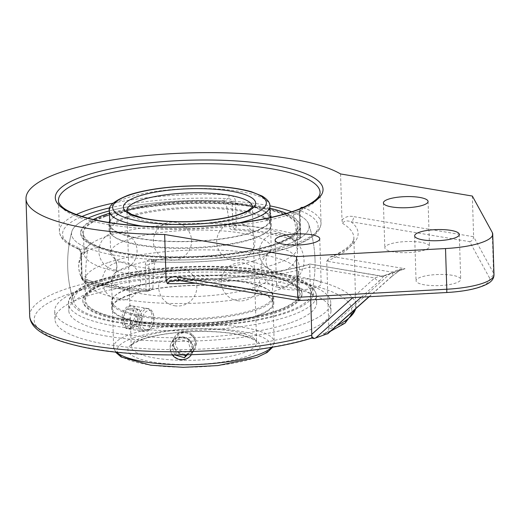 <?xml version="1.0" encoding="UTF-8"?>
<svg xmlns="http://www.w3.org/2000/svg" width="520" height="520" viewBox="0 0 520 520"><rect width="100%" height="100%" fill="white"/><g stroke="black" fill="none" stroke-linecap="round" stroke-linejoin="round"><path stroke-width="0.39" stroke-dasharray="2.6 1.95" d="M254.722 287.261A80.308 19.994 178.2 0 1 165.704 296.387A80.308 19.994 178.2 0 1 111.508 279.227A80.308 19.994 178.2 0 1 114.198 273.851A80.308 19.994 178.2 0 1 128.837 266.142A80.308 19.994 178.2 0 1 207.493 256.627A80.308 19.994 178.2 0 1 269.029 268.99A80.308 19.994 178.2 0 1 272.051 274.177A80.308 19.994 178.2 0 1 254.722 287.261M253.89 260.754A80.308 19.994 -1.8 0 0 268.528 253.045A80.308 19.994 -1.8 0 0 271.219 247.669A80.308 19.994 -1.8 0 0 217.022 230.51A80.308 19.994 -1.8 0 0 127.998 239.636A80.308 19.994 -1.8 0 0 110.676 252.714A80.308 19.994 -1.8 0 0 113.698 257.907A80.308 19.994 -1.8 0 0 175.227 270.27A80.308 19.994 -1.8 0 0 253.89 260.754M143.858 308.458L146.224 308.262C155.272 309.056 153.069 329.095 144.566 331.026L142.37 331.247C139.555 330.48 138.047 327.522 137.839 322.374C137.767 315.328 139.776 310.687 143.858 308.458M195.956 343.531C195 336.765 190.989 333.067 183.917 332.436C179.621 332.54 176.417 334.288 174.311 337.675C166.602 349.603 187.649 362.648 194.467 349.362L195.956 343.531M130.091 306.15C122.584 308.25 121.784 328.523 128.583 328.933L130.799 328.712C139.178 326.762 141.213 306.696 132.438 305.949L130.091 306.15M182.072 359.404C173.531 359.691 167.31 348.991 171.73 342.121C173.856 338.709 177.067 336.947 181.363 336.843C189.924 336.531 196.534 346.56 191.886 353.808C189.664 357.396 186.388 359.262 182.072 359.404M107.133 236.139A106.938 26.624 178.2 0 1 211.874 223.457A106.938 26.624 178.2 0 1 293.807 239.922A106.938 26.624 178.2 0 1 297.83 246.838A106.938 26.624 178.2 0 1 274.755 264.251A106.938 26.624 178.2 0 1 156.221 276.406A106.938 26.624 178.2 0 1 84.065 253.552A106.938 26.624 178.2 0 1 87.646 246.402A106.938 26.624 178.2 0 1 107.133 236.139M106.502 216.119A106.938 26.624 178.2 0 1 225.036 203.964A106.938 26.624 178.2 0 1 297.2 226.817A106.938 26.624 178.2 0 1 191.152 256.789A106.938 26.624 178.2 0 1 83.434 233.539A106.938 26.624 178.2 0 1 106.502 216.119M108.596 282.659A106.938 26.624 178.2 0 1 227.13 270.504A106.938 26.624 178.2 0 1 299.293 293.358A106.938 26.624 178.2 0 1 193.245 323.323A106.938 26.624 178.2 0 1 85.527 300.079A106.938 26.624 178.2 0 1 108.596 282.659M99.255 281.093A118.853 29.588 178.2 0 1 235.15 267.839A118.853 29.588 178.2 0 1 310.94 295.191A118.853 29.588 178.2 0 1 193.323 326.293A118.853 29.588 178.2 0 1 74.009 302.633A118.853 29.588 178.2 0 1 99.255 281.093A118.853 29.588 178.2 0 1 235.15 267.839A118.853 29.588 178.2 0 1 310.94 295.191A118.853 29.588 178.2 0 1 152.678 325.786A118.853 29.588 178.2 0 1 74.009 302.64A118.853 29.588 178.2 0 1 99.255 281.093M263.588 216.041A3.38 2.366 -122.1 0 0 266.539 219.544A3.38 2.366 -122.1 0 0 266.708 219.583A3.38 2.366 -122.1 0 0 268.925 217.334A3.38 2.366 -122.1 0 0 266.481 213.616A3.38 2.366 -122.1 0 0 263.614 214.877A3.38 2.366 -122.1 0 0 263.588 216.041M109.922 207.805A127.829 31.824 178.2 0 1 228.228 198.66L222.228 200.727A118.853 29.588 178.2 0 0 109.362 210.899A118.853 29.588 178.2 0 1 269.9 205.855M291.726 211.77A118.853 29.588 178.2 0 1 308.718 224.263A118.853 29.588 178.2 0 1 191.23 259.753A118.853 29.588 178.2 0 1 71.78 231.699A118.853 29.588 178.2 0 1 87.945 218.172A118.853 29.588 178.2 0 0 71.78 231.706A123.721 123.721 0 0 0 74.016 302.653A123.721 123.721 0 0 1 71.78 231.706A118.853 29.588 178.2 0 0 86.275 247.533L80.275 249.6A127.829 31.824 178.2 0 1 82.023 216.476M107.965 262.646A106.938 26.624 -1.8 0 0 84.897 280.059A106.938 26.624 -1.8 0 0 88.92 286.975A106.938 26.624 -1.8 0 0 170.853 303.44A106.938 26.624 -1.8 0 0 275.587 290.758A106.938 26.624 -1.8 0 0 295.081 280.495A106.938 26.624 -1.8 0 0 298.662 273.344A106.938 26.624 -1.8 0 0 226.499 250.491A106.938 26.624 -1.8 0 0 107.965 262.646M129.74 295.002A80.308 19.994 178.2 0 1 218.764 285.877A80.308 19.994 178.2 0 1 272.954 303.036A80.308 19.994 178.2 0 1 193.31 325.546A80.308 19.994 178.2 0 1 112.411 308.081A80.308 19.994 178.2 0 1 129.74 295.002M129.058 294.886A81.185 20.209 178.2 0 1 219.044 285.662A81.185 20.209 178.2 0 1 273.825 303.011A81.185 20.209 178.2 0 1 193.323 325.761A81.185 20.209 178.2 0 1 111.54 308.113A81.185 20.209 178.2 0 1 129.058 294.886M129.526 288.074A80.308 19.994 178.2 0 1 218.543 278.947A80.308 19.994 178.2 0 1 272.74 296.114A80.308 19.994 178.2 0 1 193.096 318.617A80.308 19.994 178.2 0 1 112.197 301.158A80.308 19.994 178.2 0 1 129.526 288.074M107.861 282.516A107.874 26.852 178.2 0 1 292.63 283.836A107.874 26.852 178.2 0 1 176.728 323.745A107.874 26.852 178.2 0 1 107.861 282.516M106.477 282.288A109.642 27.294 178.2 0 1 228.007 269.822A109.642 27.294 178.2 0 1 301.997 293.254A109.642 27.294 178.2 0 1 193.264 323.98A109.642 27.294 178.2 0 1 82.817 300.144A109.642 27.294 178.2 0 1 106.477 282.288M106.502 283.133A109.642 27.294 178.2 0 1 228.033 270.667A109.642 27.294 178.2 0 1 302.022 294.099A109.642 27.294 178.2 0 1 193.291 324.825A109.642 27.294 178.2 0 1 82.849 300.989A109.642 27.294 178.2 0 1 106.502 283.133M128.863 288.75A81.185 20.209 178.2 0 1 218.855 279.519A81.185 20.209 178.2 0 1 273.637 296.875A81.185 20.209 178.2 0 1 193.128 319.625A81.185 20.209 178.2 0 1 111.352 301.971A81.185 20.209 178.2 0 1 128.863 288.75M109.434 213.297A109.642 27.294 178.2 0 1 269.978 208.254M286.468 213.428A109.642 27.294 178.2 0 1 299.877 225.908A109.642 27.294 178.2 0 1 191.145 256.633A109.642 27.294 178.2 0 1 80.704 232.797A109.642 27.294 178.2 0 1 93.301 219.499M126.601 216.801A81.185 20.209 178.2 0 1 216.593 207.571A81.185 20.209 178.2 0 1 271.375 224.926A81.185 20.209 178.2 0 1 190.866 247.676A81.185 20.209 178.2 0 1 109.09 230.022A81.185 20.209 178.2 0 1 126.601 216.801M104.384 215.781A109.642 27.294 178.2 0 1 225.914 203.32A109.642 27.294 178.2 0 1 299.904 226.753A109.642 27.294 178.2 0 1 191.172 257.478A109.642 27.294 178.2 0 1 80.73 233.643A109.642 27.294 178.2 0 1 104.384 215.781M105.768 216.014A107.874 26.852 178.2 0 1 290.543 217.334A107.874 26.852 178.2 0 1 174.642 257.238A107.874 26.852 178.2 0 1 105.768 216.014M127.309 217.705A80.308 19.994 178.2 0 1 216.333 208.578A80.308 19.994 178.2 0 1 270.524 225.739A80.308 19.994 178.2 0 1 190.886 248.242A80.308 19.994 178.2 0 1 109.987 230.783A80.308 19.994 178.2 0 1 127.309 217.705M127.095 210.775A80.308 19.994 178.2 0 1 216.112 201.65A80.308 19.994 178.2 0 1 270.309 218.816A80.308 19.994 178.2 0 1 190.665 241.319A80.308 19.994 178.2 0 1 109.766 223.86A80.308 19.994 178.2 0 1 127.095 210.775M109.674 220.903A81.185 20.209 178.2 0 1 126.412 210.665A81.185 20.209 178.2 0 1 210.697 201.175A81.185 20.209 178.2 0 1 270.218 215.858M270.953 217.431A81.185 20.209 178.2 0 1 271.18 218.784A81.185 20.209 178.2 0 1 190.671 241.534A81.185 20.209 178.2 0 1 108.895 223.886A81.185 20.209 178.2 0 1 109.038 222.521M144.404 329.245A9.938 6.032 -80.5 0 1 144.034 313.957A9.938 6.032 -80.5 0 1 153.582 314.808A9.938 6.032 -80.5 0 1 151.457 327.457A9.938 6.032 -80.5 0 1 144.404 329.245M142.441 330.551A11.655 7.072 99.5 0 0 144.703 331.643A11.655 7.072 99.5 0 0 150.716 328.458A11.655 7.072 99.5 0 0 153.205 313.625A11.655 7.072 99.5 0 0 148.558 308.653A11.655 7.072 99.5 0 0 140.095 317.005A11.655 7.072 99.5 0 0 142.441 330.551M124.93 327.62A11.655 7.072 99.5 0 0 127.192 328.705A11.655 7.072 99.5 0 0 136.097 318.383A11.655 7.072 99.5 0 0 131.053 305.714A11.655 7.072 99.5 0 0 122.584 314.067A11.655 7.072 99.5 0 0 124.93 327.62M139.425 309.478L141.993 317.61L138.424 326.469L132.288 327.197L129.72 319.072L133.289 310.213L139.425 309.478L132.691 308.353L126.555 309.082L122.987 317.941L125.554 326.072L131.69 325.338L135.258 316.478L132.691 308.353M135.258 316.478L141.993 317.61M131.69 325.338L138.424 326.469M125.554 326.072L132.288 327.197M122.987 317.941L129.72 319.072M126.555 309.082L133.289 310.213M191.678 335.589A9.938 9.51 -149.9 0 0 175.428 339.969A9.938 9.51 -149.9 0 0 187.967 351.702A9.938 9.51 -149.9 0 0 191.678 335.589M192.576 334.841A11.655 11.154 30.1 0 1 194.857 348.693A11.655 11.154 30.1 0 1 179.179 352.501A11.655 11.154 30.1 0 1 174.694 337.006A11.655 11.154 30.1 0 1 192.576 334.841M172.4 354.998A11.655 11.154 30.1 0 1 171.444 342.602A11.655 11.154 30.1 0 1 189.332 340.438A11.655 11.154 30.1 0 1 191.614 354.296A11.655 11.154 30.1 0 1 191.321 354.77M175.045 355.004L176.137 353.113L183.268 354.939M186.375 354.887L192.361 348.745L189.423 339.476L179.842 337.031L173.199 343.85L176.137 353.113M174.805 355.004L171.951 346.001L178.594 339.183L188.169 341.634L191.107 350.896L187.239 354.868M191.107 350.896L192.361 348.745M188.169 341.634L189.423 339.476M178.594 339.183L179.842 337.031M171.951 346.001L173.199 343.85M107.075 336.187A138.073 34.372 178.2 0 1 54.717 311.038A138.073 34.372 178.2 0 1 191.639 272.344A138.073 34.372 178.2 0 1 330.726 302.361A138.073 34.372 178.2 0 1 253.311 335.81A138.073 34.372 178.2 0 1 107.075 336.187M107.335 344.507A138.073 34.372 -1.8 0 0 253.578 344.123A138.073 34.372 -1.8 0 0 330.986 310.681A138.073 34.372 -1.8 0 0 191.9 280.657A138.073 34.372 -1.8 0 0 54.977 319.351A138.073 34.372 -1.8 0 0 107.335 344.507M289.913 322.998A124.007 30.869 178.2 0 1 152.458 337.097A124.007 30.869 178.2 0 1 68.77 310.596A124.007 30.869 178.2 0 1 95.524 290.394A124.007 30.869 178.2 0 1 232.986 276.302A124.007 30.869 178.2 0 1 316.667 302.803A124.007 30.869 178.2 0 1 289.913 322.998M314.054 338.52L327.587 333.885L328.276 332.462L328.842 328.425L391.833 272.09A4.362 2.73 -131.8 0 1 392.035 276.276A4.362 2.73 -131.8 0 1 392.028 276.283A4.362 2.73 -131.8 0 1 391.424 276.633L399.438 270.536L405.074 268.723L382.603 276.458L379.984 276.107L374.777 277.966L352.826 297.596M325.507 334.262L323.108 333.86A158.88 39.553 -1.8 0 0 212.972 275.171A158.88 39.553 -1.8 0 0 44.239 333.268A158.88 39.553 -1.8 0 0 311.467 337.87L311.63 338.117M177.469 280.365C226.181 279.962 276.25 273.754 309.816 264.03L382.603 276.458L383.916 275.88L379.782 280.637A4.362 2.73 -131.8 0 1 374.777 277.966L309.673 267.039L309.94 264.271A167.609 41.724 178.2 0 1 180.577 280.462L177.469 280.358M340.548 173.947L341.991 220.031L342.531 223.347C344.188 220.818 347.029 220.298 351.046 221.767A167.609 41.724 178.2 0 1 332.41 256.536L329.959 257.114L326.729 261.17L391.833 272.09L398.996 269.562M332.41 256.536L405.074 268.723L398.976 269.568L399.51 270.589L383.916 275.88A4.362 4.173 -163.5 0 1 379.984 276.107M323.108 333.86L325.526 333.326L328.406 331.012M309.829 264.03L381.316 276.022L383.916 275.88M342.531 223.347A163.248 40.638 -1.8 0 1 353.873 237.594A163.248 40.638 -1.8 0 1 326.729 261.17L328.842 328.425M310.707 299.877L309.673 267.039A163.248 40.638 -1.8 0 1 195.663 283.218M179.621 280.521L179.732 280.54A4.362 2.652 99.5 0 0 180.577 280.462L298.87 300.514M469.671 241.67C472.141 240.988 473.46 239.343 473.629 236.743L493.538 273.143A4.362 4.192 -28.7 0 1 489.346 277.641L469.671 241.67L351.046 221.767A4.362 2.652 99.5 0 0 353.62 216.613L473.629 236.743L472.349 196.053M341.998 220.071C345.131 216.781 349.005 215.631 353.62 216.613M312.709 279.611A22.34 5.564 -1.8 0 0 289.048 279.675A22.34 5.564 -1.8 0 0 276.523 285.084A22.34 5.564 -1.8 0 0 299.026 289.945A22.34 5.564 -1.8 0 0 321.178 283.686A22.34 5.564 -1.8 0 0 312.709 279.611M452.244 275.294A22.34 5.564 -1.8 0 0 428.584 275.353A22.34 5.564 -1.8 0 0 416.059 280.767A22.34 5.564 -1.8 0 0 438.562 285.623A22.34 5.564 -1.8 0 0 460.714 279.364A22.34 5.564 -1.8 0 0 452.244 275.294M421.012 242.327A22.34 5.564 -1.8 0 0 397.345 242.385A22.34 5.564 -1.8 0 0 384.826 247.8A22.34 5.564 -1.8 0 0 407.329 252.655A22.34 5.564 -1.8 0 0 429.481 246.395A22.34 5.564 -1.8 0 0 421.012 242.327M222.228 200.727L224.666 201.63L226.044 203.625L232.069 201.552C231.764 199.706 230.483 198.744 228.228 198.66A3.055 0.897 92.7 0 0 229.041 194.948C232.811 195.41 234.969 197.496 235.521 201.208A3.055 0.76 -1.8 0 0 232.069 201.552L232.823 225.576A3.055 2.308 -109 0 0 235.313 228.936A3.055 1.04 93.6 0 0 236.275 225.238L235.521 201.208M81.257 254.319C80.841 250.549 79.606 248.144 77.552 247.104A3.055 2.561 111.4 0 0 79.059 249.483A3.055 2.561 111.4 0 0 79.066 249.489A3.055 2.561 111.4 0 0 80.275 249.6L81.406 253.429A3.055 0.76 -1.8 0 0 80.75 253.922A3.055 0.76 -1.8 0 0 81.257 254.319L82.011 278.35A130.884 32.585 -1.8 0 0 146.055 289.094L145.301 265.064A3.055 0.76 -1.8 0 0 148.746 264.719L149.5 288.75A3.055 2.308 71 0 1 148.102 291.233A3.055 2.308 71 0 1 147.199 291.304A3.055 1.04 -86.4 0 1 146.919 291.395A3.055 1.04 -86.4 0 1 146.055 289.094A3.055 0.76 -1.8 0 0 149.5 288.75L152.971 287.553L151.073 290.212L147.199 291.304A127.829 31.824 178.2 0 1 84.65 280.813A3.055 2.308 71 0 1 82.16 277.453A3.055 0.76 -1.8 0 0 81.504 277.953A3.055 0.76 -1.8 0 0 82.011 278.35A3.055 2.483 109.2 0 0 83.551 280.742A3.055 2.483 109.2 0 0 84.65 280.813L87.367 279.877L85.631 276.257L82.16 277.453L81.406 253.429L87.438 251.349L86.275 247.533M302.9 207.493A3.055 2.561 -68.6 0 1 300.358 210.756L294.359 212.823C293.43 212.556 293.105 213.258 293.384 214.922L299.409 212.849A3.055 0.76 -1.8 0 0 300.072 212.349A3.055 0.76 -1.8 0 0 299.565 211.952L300.32 235.976A3.055 2.483 -70.8 0 1 297.863 239.428A3.055 2.308 -109 0 0 298.766 239.363A3.055 2.308 -109 0 0 300.163 236.873L299.409 212.849C299.462 211.061 299.78 210.366 300.358 210.756A127.829 31.824 178.2 0 1 290.505 246.987A127.829 31.824 178.2 0 1 152.399 261.697A3.055 0.897 -87.3 0 1 152.165 261.794A3.055 0.897 -87.3 0 1 151.405 259.493C147.654 259.571 145.62 261.423 145.301 265.064M299.565 211.952L300.177 208.656M151.405 259.493A130.884 32.585 -1.8 0 0 321.042 223.113C320.294 234.455 307.781 240.5 296.686 244.972C287.969 248.385 277.433 251.375 265.083 253.936C230.237 260.865 192.602 263.484 152.165 261.794L150.963 261.957L148.746 264.719L154.778 262.646L156.019 260.462L157.157 259.818L150.963 261.957L157.157 259.818M295.146 240.364L295.796 240.383L296.692 238.069L300.163 236.873A3.055 0.76 -1.8 0 0 300.827 236.379A3.055 0.76 -1.8 0 0 300.32 235.976A130.884 32.585 -1.8 0 0 236.275 225.238A3.055 0.76 -1.8 0 0 232.823 225.576L229.353 226.772C229.691 228.592 230.769 229.625 232.596 229.873L235.313 228.936A127.829 31.824 178.2 0 1 297.863 239.428L295.146 240.364A123.676 30.79 -1.8 0 0 232.596 229.873M229.353 226.772A116.025 70.427 99.5 0 0 226.044 203.625M87.438 251.349A116.025 70.427 99.5 0 0 85.631 276.257M293.384 214.922A116.025 70.427 -80.5 0 1 296.692 238.069M300.358 210.756L294.359 212.823A118.853 29.588 178.2 0 1 308.718 224.256A118.853 29.588 178.2 0 1 158.405 259.636M152.971 287.553A116.025 70.427 -80.5 0 1 154.778 262.646M87.367 279.877A123.676 30.79 -1.8 0 0 149.916 290.368M269.906 206.031A80.308 19.994 -1.8 0 0 215.716 188.87A80.308 19.994 -1.8 0 0 126.692 197.997A80.308 19.994 -1.8 0 0 109.362 211.075M142.285 226.103A80.308 19.994 -1.8 0 0 237.998 223.093M252.35 206.583A62.745 15.62 178.2 0 1 190.125 224.166A62.745 15.62 178.2 0 1 126.926 210.522L131.203 346.593A62.745 15.62 -1.8 0 0 194.402 360.237A62.745 15.62 -1.8 0 0 256.627 342.654A62.745 15.62 -1.8 0 0 214.286 329.245A62.745 15.62 -1.8 0 0 144.736 336.375A62.745 15.62 -1.8 0 0 131.203 346.593C132.47 346.359 127.224 345.703 143.162 339.176C155.896 334.945 172.464 332.423 192.855 331.617C211.712 331.065 227.695 332.241 240.806 335.14C261.099 340.704 255.619 343.388 256.627 342.654L252.35 206.583M116.409 352.118A80.308 19.994 178.2 0 1 113.64 347.146A80.308 19.994 178.2 0 1 130.969 334.068A80.308 19.994 178.2 0 1 219.986 324.942A80.308 19.994 178.2 0 1 274.183 342.101A80.308 19.994 178.2 0 1 271.733 347.237M133.77 337.844A76.876 19.136 -1.8 0 0 182.845 367.224A76.876 19.136 -1.8 0 0 265.44 338.787A76.876 19.136 -1.8 0 0 133.77 337.844M142.149 339.255A66.177 16.478 178.2 0 1 255.502 340.06A66.177 16.478 178.2 0 1 184.399 364.546A66.177 16.478 178.2 0 1 142.149 339.255M311.467 337.87L313.865 338.273M361.335 297.141L379.782 280.637M391.424 276.633L368.953 296.725M29.686 315.919A163.248 40.638 178.2 0 1 191.575 270.173A163.248 40.638 178.2 0 1 356.018 305.663A163.248 40.638 178.2 0 1 355.615 308.847M336.759 325.709A163.248 40.638 178.2 0 1 328.842 329.251M446.602 292.526A4.362 0.384 86.9 0 1 446.498 292.396A48.009 11.954 -1.8 0 0 489.346 277.641M492.258 232.453L493.538 273.143A52.377 13.039 178.2 0 1 494 274.762M299.202 300.358L446.498 292.396M95.309 283.374A124.007 30.869 178.2 0 1 232.765 269.276A124.007 30.869 178.2 0 1 316.446 295.783A124.007 30.869 178.2 0 1 193.472 330.531A124.007 30.869 178.2 0 1 68.549 303.57A124.007 30.869 178.2 0 1 95.309 283.374M97.611 280.813A120.952 30.108 -1.8 0 0 174.831 327.041A120.952 30.108 -1.8 0 0 304.785 282.295A120.952 30.108 -1.8 0 0 97.611 280.813M303.082 207.409A130.884 32.585 -1.8 0 1 321.042 223.113L320.079 192.426A130.884 32.585 178.2 0 1 190.281 229.106A130.884 32.585 178.2 0 1 58.441 200.649L59.404 231.335A130.884 32.585 -1.8 0 0 77.552 247.104M229.041 194.948A130.884 32.585 -1.8 0 0 113.21 203.138M76.343 214.533A130.884 32.585 -1.8 0 0 59.404 231.335C59.859 236.567 63.07 240.975 69.03 244.556L79.066 249.489M114.198 273.851C113.529 273.975 116.038 274.19 116.87 265.785C115.901 260.865 114.849 258.239 113.698 257.907M269.029 268.99C269.704 269.067 267.209 269.438 265.85 261.099C266.507 256.132 267.397 253.448 268.528 253.045M109.727 222.625L110.676 252.714M270.27 217.581L271.219 247.669M111.508 279.227L113.64 347.146L115.323 352.001M272.051 274.177L274.183 342.101L272.812 347.054M191.893 353.815L194.467 349.362M171.73 342.121L174.304 337.675M128.583 328.939L142.37 331.247M132.438 305.949L146.224 308.262M83.434 233.539L84.065 253.552M297.2 226.817L297.83 246.838M315.022 259.565A123.721 123.721 0 0 0 308.711 224.25A123.721 123.721 0 0 1 310.94 295.191A123.721 123.721 0 0 0 315.022 259.565M266.539 219.544A3.926 3.926 0 0 0 271.31 216.437A3.926 3.926 0 0 0 268.229 211.874A3.926 3.926 0 0 0 263.614 214.877M84.897 280.059L85.527 300.079M298.662 273.344L299.293 293.358M293.807 239.922C298.044 243.776 303.069 248.631 304.025 259.916C304.258 266.058 302.387 273.033 295.081 280.495M88.92 286.975C84.676 283.12 79.657 278.265 78.695 266.981C78.462 260.839 80.34 253.864 87.646 246.402M118.267 299.839A19.097 19.097 0 0 0 139.315 274.32A19.097 19.097 0 0 0 106.698 268.853A19.097 19.097 0 0 0 118.267 299.839M237.289 300.683A19.097 19.097 0 0 0 258.343 275.171A19.097 19.097 0 0 0 225.719 269.698A19.097 19.097 0 0 0 237.289 300.683M275.184 271.122A19.097 19.097 0 0 0 296.238 245.603A19.097 19.097 0 0 0 263.614 240.13A19.097 19.097 0 0 0 275.184 271.122M169.325 260A19.097 19.097 0 0 0 190.372 234.488A19.097 19.097 0 0 0 157.749 229.014A19.097 19.097 0 0 0 169.325 260M114.823 269.971A19.097 19.097 0 0 0 135.876 244.458A19.097 19.097 0 0 0 103.252 238.986A19.097 19.097 0 0 0 114.823 269.971M232.655 260.455A19.097 19.097 0 0 0 253.702 234.936A19.097 19.097 0 0 0 221.084 229.463A19.097 19.097 0 0 0 232.655 260.455M277.017 287.007A19.097 19.097 0 0 0 298.064 261.495A19.097 19.097 0 0 0 265.447 256.022A19.097 19.097 0 0 0 277.017 287.007M174.597 305.753A19.097 19.097 0 0 0 195.644 280.241A19.097 19.097 0 0 0 163.026 274.768A19.097 19.097 0 0 0 174.597 305.753M94.659 285.708A19.097 19.097 0 0 0 115.713 260.189A19.097 19.097 0 0 0 83.09 254.722A19.097 19.097 0 0 0 94.659 285.708M112.197 301.158L112.411 308.081M272.74 296.114L272.954 303.036M82.817 300.144L82.849 300.989M301.997 293.254L302.022 294.099M111.352 301.971L111.54 308.113M273.637 296.875L273.825 303.011M80.704 232.797L80.73 233.643M299.877 225.908L299.904 226.753M109.766 223.86L109.987 230.783M270.309 218.816L270.524 225.739M108.895 223.886L109.09 230.022M271.18 218.784L271.375 224.926M153.582 314.808L153.205 313.625M151.457 327.457L150.716 328.458M148.558 308.653L131.053 305.714M144.703 331.643L127.192 328.705M174.694 337.006L171.444 342.602M194.857 348.693L191.614 354.296M330.986 310.681L330.726 302.361M54.977 319.351L54.717 311.038M369.187 296.712L392.035 276.276M392.028 276.283L399.51 270.589L401.732 269.529L383.37 275.847M329.959 257.114C349.687 248.859 354.562 240.955 353.873 237.594L355.791 308.698M330.616 331.201L325.526 333.326M275.113 240.175L276.523 285.084M319.767 238.771L321.178 283.686M414.648 235.853L416.059 280.767M459.303 234.448L460.714 279.364M383.409 202.885L384.826 247.8M428.071 201.481L429.481 246.395M316.667 302.803L316.446 295.783C315.068 284.98 302.803 279.968 291.623 276.296C275.269 271.213 254.046 268.041 227.968 266.773C181.272 264.44 126.919 270.244 96.707 280.885C88.4 283.738 81.835 286.871 77.025 290.303C70.623 295.536 67.795 299.962 68.549 303.57L68.77 310.596M79.059 249.483L79.008 249.457C79.781 249.886 80.359 251.368 80.75 253.922L81.504 277.953A3.055 3.055 0 0 0 83.551 280.742C99.483 286.163 120.601 289.718 146.919 291.395A3.055 3.055 0 0 0 148.102 291.233L151.073 290.212M299.995 210.639L300.411 210.386L300.072 212.349L300.827 236.379A3.055 3.055 0 0 1 298.766 239.363L295.796 240.383"/><path stroke-width="0.78" d="M97.162 214.552A118.853 29.588 178.2 0 1 109.362 210.899A118.853 29.588 178.2 0 0 87.945 218.172A118.853 29.588 178.2 0 1 97.162 214.552M269.9 205.855A118.853 29.588 178.2 0 1 291.726 211.77M93.301 219.499A109.642 27.294 178.2 0 1 104.358 214.936A109.642 27.294 178.2 0 1 109.434 213.297M269.978 208.254A109.642 27.294 178.2 0 1 286.468 213.428M270.218 215.858A81.185 20.209 178.2 0 1 270.953 217.431M109.038 222.521A81.185 20.209 178.2 0 1 109.674 220.903M191.321 354.77A11.655 11.154 30.1 0 1 172.4 354.998M183.268 354.939L185.718 355.563L186.375 354.887M187.239 354.868L184.47 357.715L175.045 355.004M184.47 357.715L185.718 355.563M314.334 338.455L327.672 333.651L314.054 338.52M311.623 338.117L311.831 336.719L314.1 338.533M311.831 336.719L310.707 299.877M179.732 280.54L174.167 280.553L169.507 281.587L167.375 283.647L166.114 280.592L164.665 234.5A163.248 40.638 178.2 0 1 26 198.712A163.248 40.638 178.2 0 1 157.521 154.629A163.248 40.638 178.2 0 1 340.548 173.947L472.349 196.053L492.258 232.453A52.377 13.039 178.2 0 1 492.719 234.072A52.377 13.039 178.2 0 1 445.517 248.547L296.465 256.607L297.745 297.297L177.736 277.167A4.362 2.652 99.5 0 0 179.725 280.54A4.362 2.652 99.5 0 0 179.732 280.54L298.779 300.514L297.745 297.297L446.797 289.237A4.362 0.384 86.9 0 1 446.602 292.526C465.017 291.46 478.693 288.542 487.63 283.784C491.835 281.398 493.961 278.389 494 274.762A52.377 13.039 178.2 0 1 446.797 289.237L445.517 248.547M446.602 292.526L298.779 300.514M177.736 277.167C173.121 276.185 169.247 277.342 166.12 280.631M296.465 256.607L164.665 234.5M311.298 234.702A22.34 5.564 178.2 0 1 319.767 238.771A22.34 5.564 178.2 0 1 297.615 245.031A22.34 5.564 178.2 0 1 275.113 240.175A22.34 5.564 178.2 0 1 287.638 234.761A22.34 5.564 178.2 0 1 311.298 234.702M450.834 230.38A22.34 5.564 178.2 0 1 459.303 234.448A22.34 5.564 178.2 0 1 437.151 240.708A22.34 5.564 178.2 0 1 414.648 235.853A22.34 5.564 178.2 0 1 427.174 230.438A22.34 5.564 178.2 0 1 450.834 230.38M419.594 197.411A22.34 5.564 178.2 0 1 428.071 201.481A22.34 5.564 178.2 0 1 405.912 207.74A22.34 5.564 178.2 0 1 383.409 202.885A22.34 5.564 178.2 0 1 395.935 197.47A22.34 5.564 178.2 0 1 419.594 197.411M300.177 208.656L301.217 207.454L302.894 207.337A3.055 2.561 -68.6 0 1 302.9 207.493M237.998 223.093A80.308 19.994 -1.8 0 0 269.906 206.031C270.133 202.755 267.579 199.453 262.262 196.112L251.622 191.822C241.215 188.799 228.092 186.908 212.244 186.147C182.39 184.665 147.726 188.35 128.265 195.195C114.12 200.85 107.822 206.141 109.362 211.075A80.308 19.994 -1.8 0 0 142.285 226.103M140.459 200.304A62.745 15.62 178.2 0 1 210.008 193.174A62.745 15.62 178.2 0 1 252.35 206.583C253.63 205.998 252.187 207.369 248.008 210.697C236.223 216.821 216.691 220.454 189.404 221.605C171.269 222.053 155.844 220.896 143.137 218.127L131.437 214.318L127.673 211.79L126.926 210.522A62.745 15.62 178.2 0 1 140.459 200.304M137.663 196.528A66.177 16.478 -1.8 0 0 179.914 221.819A66.177 16.478 -1.8 0 0 251.017 197.333A66.177 16.478 -1.8 0 0 137.663 196.528M129.279 195.124A76.876 19.136 178.2 0 1 260.956 196.06A76.876 19.136 178.2 0 1 178.36 224.497A76.876 19.136 178.2 0 1 129.279 195.124M271.733 347.237A80.308 19.994 178.2 0 1 194.539 364.611A80.308 19.994 178.2 0 1 116.409 352.118M316.03 337.656L361.335 297.141M352.826 297.596L311.786 334.295M368.953 296.725L327.672 333.651M311.844 335.101A163.248 40.638 178.2 0 1 133.412 350.409A163.248 40.638 178.2 0 1 29.686 315.919C30.277 328.783 45.604 338.455 79.657 346.353C141.642 360.698 254.339 356.441 311.636 338.117L314.08 338.533M355.615 308.847A163.248 40.638 178.2 0 1 336.759 325.709M167.375 283.647A163.248 40.638 -1.8 0 0 195.663 283.218M84.188 175.975A133.939 33.345 -1.8 0 0 169.702 227.162A133.939 33.345 -1.8 0 0 313.606 177.613A133.939 33.345 -1.8 0 0 84.188 175.975M86.677 179.335A130.884 32.585 178.2 0 1 231.758 164.457A130.884 32.585 178.2 0 1 320.079 192.426C320.288 196.358 315.868 200.753 306.826 205.614C296.68 210.782 282.308 215.228 263.718 218.953C229.437 225.505 192.504 228.072 152.912 226.661C125.587 225.472 103.064 222.411 85.352 217.464C74.133 214.214 66.378 210.659 62.088 206.804C59.579 204.451 58.364 202.397 58.441 200.649A130.884 32.585 178.2 0 1 86.677 179.335M113.21 203.138A130.884 32.585 -1.8 0 0 87.64 210.015A130.884 32.585 -1.8 0 0 76.343 214.533M82.023 216.476A127.829 31.824 178.2 0 1 109.922 207.805M109.362 211.075L109.727 222.625M269.906 206.031L270.27 217.581M272.812 347.054L267.176 352.482L256.822 357.435L217.886 365.567L183.248 367.334L150.709 365.203L121.186 357.006L115.323 352.001M327.639 333.873L369.187 296.712M355.791 308.698L345.091 323.135L330.616 331.201M26 198.712L29.686 315.919M492.719 234.072L494 274.762"/></g></svg>
